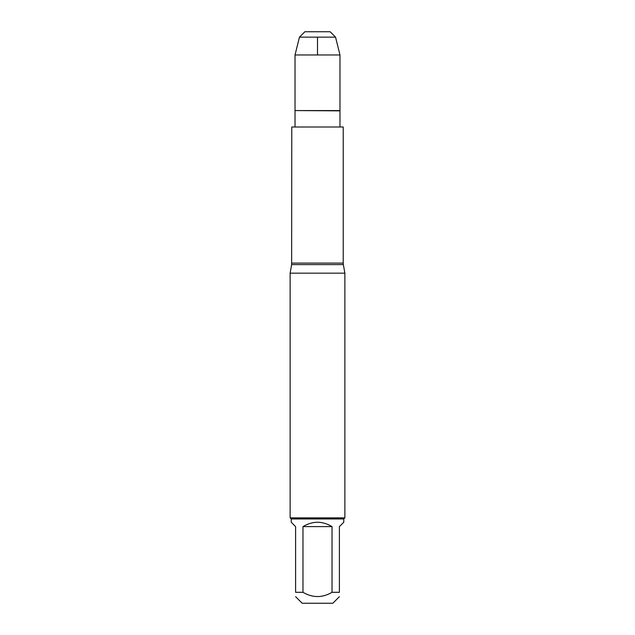 <?xml version="1.0" encoding="UTF-8"?>
<svg xmlns="http://www.w3.org/2000/svg" width="635" height="635" viewBox="0 0 635 635"><rect width="100%" height="100%" fill="white"/><g stroke="black" fill="none" stroke-linecap="round" stroke-linejoin="round"><path stroke-width="0.95" d="M291.775 263.088L343.225 263.088L343.225 127L291.775 127L291.64 264.604L343.36 264.604L344.868 273.169L290.131 273.169L290.131 517.85L344.868 517.85L344.868 273.169M295.394 110.577L339.971 110.855L339.971 127M339.4 596.678L332.827 603.25L302.173 603.25L295.6 596.678M332.026 526.613C322.342 520.819 312.658 520.819 302.974 526.613L332.026 526.613L332.026 592.304C322.342 597.972 312.658 597.972 302.974 592.304L295.6 592.304C295.6 597.972 295.6 597.972 295.6 592.304L295.6 526.613L291.227 522.232L291.227 518.946L343.773 518.946L343.773 522.232L339.4 526.613L339.4 592.304C339.4 597.972 339.4 597.972 339.4 592.304L332.026 592.304M302.974 526.613L302.974 592.304M343.773 518.946L344.868 517.85M299.458 37.147L304.856 31.75L330.144 31.75L335.542 37.147L299.458 37.147L295.029 54.959L295.029 110.577L339.971 110.577L339.971 54.959L295.029 54.959L295.029 110.577L317.5 110.577M335.542 37.147L339.971 54.959M317.5 54.959L317.5 37.147M291.64 264.604L290.131 273.169M343.36 264.604L343.225 263.088M295.029 110.855L295.029 127M291.227 518.946L290.131 517.85"/></g></svg>
